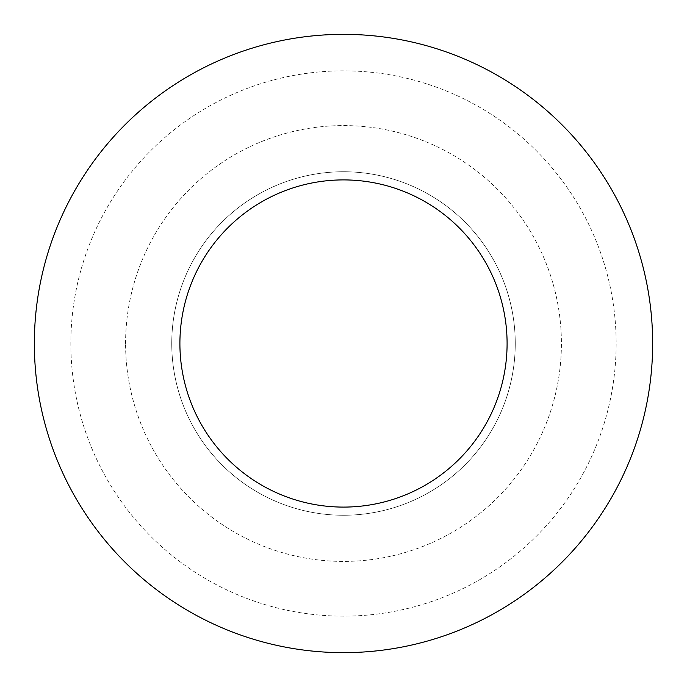 <?xml version="1.0" encoding="UTF-8"?>
<svg xmlns="http://www.w3.org/2000/svg" width="687" height="687" viewBox="0 0 687 687"><rect width="100%" height="100%" fill="white"/><g stroke="black" fill="none" stroke-linecap="round" stroke-linejoin="round"><path stroke-width="0.52" stroke-dasharray="3.44 2.58" d="M507.092 343.5A163.592 163.592 0 0 0 343.5 179.908A163.592 163.592 0 0 0 179.908 343.5A163.592 163.592 0 0 0 343.5 507.092A163.592 163.592 0 0 0 507.092 343.5M171.75 343.5A171.75 171.75 0 0 1 429.375 194.756A171.75 171.75 0 0 1 429.375 492.244A171.75 171.75 0 0 1 171.75 343.5A171.75 171.75 0 0 0 429.375 492.244A171.75 171.75 0 0 0 429.375 194.756A171.75 171.75 0 0 0 171.75 343.5M125.584 343.5A217.916 217.916 0 0 1 452.458 154.781A217.916 217.916 0 0 1 452.458 532.219A217.916 217.916 0 0 1 125.584 343.5A217.916 217.916 0 0 0 452.458 532.219A217.916 217.916 0 0 0 452.458 154.781A217.916 217.916 0 0 0 125.584 343.5M343.5 34.35A309.15 309.15 0 0 0 75.768 498.075A309.15 309.15 0 0 0 611.232 498.075A309.15 309.15 0 0 0 343.5 34.35M343.5 70.847A272.653 272.653 0 0 0 107.378 479.827A272.653 272.653 0 0 0 579.622 479.827A272.653 272.653 0 0 0 343.5 70.847A272.653 272.653 0 0 0 107.378 479.827A272.653 272.653 0 0 0 579.622 479.827A272.653 272.653 0 0 0 343.5 70.847"/><path stroke-width="1.03" d="M507.092 343.5A163.592 163.592 0 0 1 261.704 485.177A163.592 163.592 0 0 1 261.704 201.823A163.592 163.592 0 0 1 507.092 343.5M343.5 34.35A309.15 309.15 0 0 0 75.768 498.075A309.15 309.15 0 0 0 611.232 498.075A309.15 309.15 0 0 0 343.5 34.35"/></g></svg>
